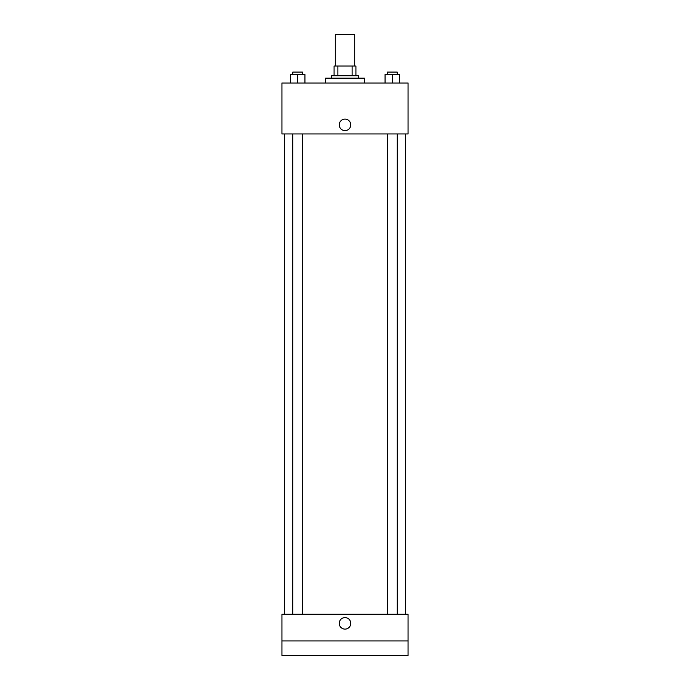 <?xml version="1.0" encoding="UTF-8"?>
<svg xmlns="http://www.w3.org/2000/svg" width="690" height="690" viewBox="0 0 690 690"><rect width="100%" height="100%" fill="white"/><g stroke="black" fill="none" stroke-linecap="round" stroke-linejoin="round"><path stroke-width="1.03" d="M354.703 66.033L354.703 34.5L335.297 34.5L335.297 66.033M337.884 75.736L337.884 66.033L334.081 66.033L334.081 75.736L334.081 66.033M337.884 66.033L355.919 66.033L355.919 75.736M352.116 75.736L352.116 66.033M331.657 78.16L331.657 75.736L358.343 75.736L358.343 78.16M364.406 83.016L364.406 78.16L325.594 78.16L325.594 83.016M281.934 83.016L408.066 83.016L408.066 133.955L281.934 133.955L281.934 83.016M345 130.626A5.761 5.761 0 0 1 340.015 121.983A5.761 5.761 0 0 1 349.985 121.983A5.761 5.761 0 0 1 345 130.626M281.934 614.264L408.066 614.264L408.066 655.5L281.934 655.5L281.934 614.264M345 629.116A5.761 5.761 0 0 1 340.015 620.474A5.761 5.761 0 0 1 349.985 620.474A5.761 5.761 0 0 1 345 629.116M281.934 640.941L408.066 640.941M385.072 83.016L385.072 74.529L399.631 74.529L399.631 83.016L399.631 74.529M392.351 83.016L392.351 74.529M397.199 74.529L397.199 72.096L387.495 72.096L387.495 74.529M290.369 83.016L290.369 74.529L304.928 74.529L304.928 83.016L304.928 74.529M297.649 83.016L297.649 74.529M302.496 72.096L292.802 72.096L292.802 74.529M405.642 614.264L405.642 133.955M284.358 614.264L284.358 133.955M387.495 133.955L387.495 614.264M397.199 133.955L397.199 614.264M302.505 614.264L302.505 133.955M292.802 614.264L292.802 133.955M302.505 74.529L302.505 72.096"/></g></svg>
